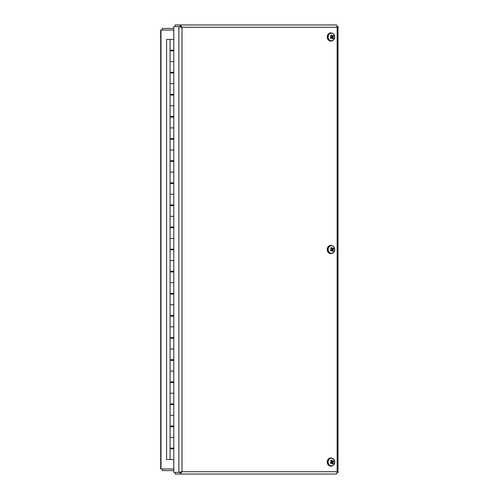<?xml version="1.0" encoding="UTF-8"?>
<svg xmlns="http://www.w3.org/2000/svg" width="499" height="499" viewBox="0 0 499 499"><rect width="100%" height="100%" fill="white"/><g stroke="black" fill="none" stroke-linecap="round" stroke-linejoin="round"><path stroke-width="0.75" d="M173.789 468.96L160.678 468.96L160.678 30.04L173.789 30.04M182.023 471.723L178.848 472.397L173.789 472.397L173.789 26.603L178.848 26.603L182.023 27.277L180.276 24.95L336.582 24.95L337.156 27.277C338.31 27.052 338.596 26.827 338.01 26.603L338.01 472.397C338.596 472.173 338.31 471.948 337.156 471.723L336.582 474.05L180.276 474.05L182.023 471.723L337.156 471.723L337.156 27.277L182.023 27.277L182.023 471.723M180.276 26.584L180.276 24.95L175.224 24.95L175.224 26.584L180.276 26.584L181.206 27.277L180.264 26.603L178.848 26.603L178.848 472.397L180.264 472.397L181.206 471.723L180.276 472.416L175.224 472.416L175.224 474.05L180.276 474.05L180.276 472.416M337.218 472.397L338.01 472.397M337.218 26.603L338.01 26.603M173.789 28.406L162.312 28.406L162.312 30.04M162.312 468.96L162.312 470.594L173.789 470.594M332.496 463.172L333.288 463.583A5.352 2.445 -136.1 0 0 332.889 462.766L333.101 461.743A5.352 1.447 -17.7 0 0 333.762 461.307L331.985 461.581A1.042 0.904 -90 0 0 331.929 461.463M333.762 461.307A2.108 1.828 90 0 0 333.388 460.608A5.352 1.31 141.9 0 1 332.839 461.257L332.315 461.17M331.317 461.051L331.96 461.014A5.352 2.857 -117.4 0 0 331.417 460.059L330.793 461.082M330.457 462.679L330.712 463.471A5.352 2.121 -33.9 0 0 331.586 462.816L331.978 462.885A5.308 1.784 -80.8 0 1 331.823 463.596A5.308 3.281 112.9 0 0 332.122 462.922L332.465 463.066A5.352 2.052 65.1 0 1 332.683 464.02A2.108 1.828 90 0 0 333.288 463.583M331.417 460.059A2.108 1.828 90 0 0 330.812 460.49A5.352 1.634 47.7 0 1 331.536 461.313L331.498 461.743A5.308 1.198 2.6 0 0 330.793 461.669L331.461 461.918L331.324 462.336A5.352 0.636 157.5 0 1 330.338 462.766A2.108 1.828 90 0 0 330.712 463.471M333.195 465.293A3.811 3.306 -90 0 1 328.167 462.143A3.811 3.306 -90 0 1 333.045 458.687A3.811 3.306 -90 0 1 333.195 465.293M331.966 462.929L332.465 463.066M330.525 462.692L331.978 462.885M332.334 461.157A5.308 1.684 -71.2 0 0 332.465 460.483A5.308 3.381 101.3 0 1 332.484 461.195L332.839 461.257M332.995 462.161A5.308 1.609 10.8 0 1 333.494 462.411A5.308 0.399 -167.4 0 1 332.958 462.33M330.943 466.16A4.123 3.574 -90 0 1 330.793 466.16A4.123 3.574 -90 0 1 327.225 462.037A4.123 3.574 -90 0 1 330.793 457.914A4.123 3.574 -90 0 1 330.943 457.92M333.494 462.411L331.673 462.205L331.985 461.581M331.716 462.872L331.673 462.205M331.891 461.407L331.224 461.357L331.891 461.407M332.496 250.635L333.288 251.047A5.352 2.445 -136.1 0 0 332.889 250.224L333.101 249.207A5.352 1.447 -17.7 0 0 333.762 248.77L331.985 249.045A1.042 0.904 -90 0 0 331.929 248.926M333.762 248.77A2.108 1.828 90 0 0 333.388 248.065A5.352 1.31 141.9 0 1 332.839 248.72L332.315 248.627M331.317 248.514L331.96 248.477A5.352 2.857 -117.4 0 0 331.417 247.523L330.793 248.546M330.457 250.142L330.712 250.935A5.352 2.121 -33.9 0 0 331.586 250.28L331.978 250.342A5.308 1.784 -80.8 0 1 331.823 251.059A5.308 3.281 112.9 0 0 332.122 250.386L332.465 250.523A5.352 2.052 65.1 0 1 332.683 251.477A2.108 1.828 90 0 0 333.288 251.047M331.417 247.523A2.108 1.828 90 0 0 330.812 247.953A5.352 1.634 47.7 0 1 331.536 248.776L331.498 249.207A5.308 1.198 2.6 0 0 330.793 249.126L331.461 249.381L331.324 249.793A5.352 0.636 157.5 0 1 330.338 250.23A2.108 1.828 90 0 0 330.712 250.935M333.195 252.75A3.811 3.306 -90 0 1 328.167 249.6A3.811 3.306 -90 0 1 333.045 246.15A3.811 3.306 -90 0 1 333.195 252.75M331.966 250.386L332.465 250.523M330.525 250.149L331.978 250.342M332.334 248.614A5.308 1.684 -71.2 0 0 332.465 247.941A5.308 3.381 101.3 0 1 332.484 248.658L332.839 248.72M332.995 249.619A5.308 1.609 10.8 0 1 333.494 249.874A5.308 0.399 -167.4 0 1 332.958 249.793M330.943 253.623A4.123 3.574 -90 0 1 330.793 253.623A4.123 3.574 -90 0 1 327.225 249.5A4.123 3.574 -90 0 1 330.793 245.377A4.123 3.574 -90 0 1 330.943 245.377M333.494 249.874L331.673 249.662L331.985 249.045M331.716 250.33L331.673 249.662M331.891 248.87L331.224 248.82L331.891 248.87M332.496 38.099L333.288 38.51A5.352 2.445 -136.1 0 0 332.889 37.687L333.101 36.664A5.352 1.447 -17.7 0 0 333.762 36.234L331.985 36.508A1.042 0.904 -90 0 0 331.929 36.39M333.762 36.234A2.108 1.828 90 0 0 333.388 35.529A5.352 1.31 141.9 0 1 332.839 36.184L332.315 36.09M331.317 35.978L331.96 35.934A5.352 2.857 -117.4 0 0 331.417 34.98L330.793 36.009M330.457 37.606L330.712 38.392A5.352 2.121 -33.9 0 0 331.586 37.743L331.978 37.805A5.308 1.784 -80.8 0 1 331.823 38.517A5.308 3.281 112.9 0 0 332.122 37.843L332.465 37.986A5.352 2.052 65.1 0 1 332.683 38.941A2.108 1.828 90 0 0 333.288 38.51M331.417 34.98A2.108 1.828 90 0 0 330.812 35.417A5.352 1.634 47.7 0 1 331.536 36.234L331.498 36.67A5.308 1.198 2.6 0 0 330.793 36.589L331.461 36.839L331.324 37.257A5.352 0.636 157.5 0 1 330.338 37.693A2.108 1.828 90 0 0 330.712 38.392M333.195 40.213A3.811 3.306 -90 0 1 328.167 37.063A3.811 3.306 -90 0 1 333.045 33.608A3.811 3.306 -90 0 1 333.195 40.213M331.966 37.849L332.465 37.986M330.525 37.612L331.978 37.805M332.334 36.078A5.308 1.684 -71.2 0 0 332.465 35.404A5.308 3.381 101.3 0 1 332.484 36.115L332.839 36.184M332.995 37.082A5.308 1.609 10.8 0 1 333.494 37.331A5.308 0.399 -167.4 0 1 332.958 37.257M330.943 41.08A4.123 3.574 -90 0 1 330.793 41.086A4.123 3.574 -90 0 1 327.225 36.963A4.123 3.574 -90 0 1 330.793 32.84A4.123 3.574 -90 0 1 330.943 32.84M333.494 37.331L331.673 37.126L331.985 36.508M331.716 37.793L331.673 37.126M331.891 36.333L331.224 36.277L331.891 36.333M173.789 39.458L166.554 39.458L166.554 459.542L173.789 459.542M173.789 61.57L170.084 61.57L173.789 61.57M170.084 39.458L170.084 50.181L173.789 50.181M173.789 83.676L170.084 83.676L173.789 83.676M173.789 50.848L170.084 50.848L170.084 72.293L173.789 72.293M173.789 105.788L170.084 105.788L173.789 105.788M173.789 72.954L170.084 72.954L170.084 94.405L173.789 94.405M173.789 127.9L170.084 127.9L173.789 127.9M173.789 95.066L170.084 95.066L170.084 116.51L173.789 116.51M173.789 150.006L170.084 150.006L173.789 150.006M173.789 117.171L170.084 117.171L170.084 138.622L173.789 138.622M173.789 172.118L170.084 172.118L173.789 172.118M173.789 139.283L170.084 139.283L170.084 160.728L173.789 160.728M173.789 194.223L170.084 194.223L173.789 194.223M173.789 161.395L170.084 161.395L170.084 182.84L173.789 182.84M173.789 216.335L170.084 216.335L173.789 216.335M173.789 183.501L170.084 183.501L170.084 204.952L173.789 204.952M173.789 238.447L170.084 238.447L173.789 238.447M173.789 205.613L170.084 205.613L170.084 227.057L173.789 227.057M173.789 260.553L170.084 260.553L173.789 260.553M173.789 227.725L170.084 227.725L170.084 249.169L173.789 249.169M173.789 282.665L170.084 282.665L173.789 282.665M173.789 249.831L170.084 249.831L170.084 271.275L173.789 271.275M173.789 304.777L170.084 304.777L173.789 304.777M173.789 271.943L170.084 271.943L170.084 293.387L173.789 293.387M173.789 326.882L170.084 326.882L173.789 326.882M173.789 294.048L170.084 294.048L170.084 315.499L173.789 315.499M173.789 348.994L170.084 348.994L173.789 348.994M173.789 316.16L170.084 316.16L170.084 337.605L173.789 337.605M173.789 371.1L170.084 371.1L173.789 371.1M173.789 338.272L170.084 338.272L170.084 359.717L173.789 359.717M173.789 393.212L170.084 393.212L173.789 393.212M173.789 360.378L170.084 360.378L170.084 381.829L173.789 381.829M173.789 415.324L170.084 415.324L173.789 415.324M173.789 382.49L170.084 382.49L170.084 403.934L173.789 403.934M173.789 437.43L170.084 437.43L173.789 437.43M173.789 404.595L170.084 404.595L170.084 426.046L173.789 426.046M173.789 426.707L170.084 426.707L170.084 448.152L173.789 448.152M173.789 448.819L170.084 448.819L170.084 459.542M160.99 30.04L160.99 468.96M333.114 463.415A1.877 1.622 -90 0 1 332.633 463.771M333.232 460.808A1.877 1.622 -90 0 1 333.532 461.394M330.937 460.627A1.877 1.622 -90 0 1 331.448 460.278M330.818 463.315A1.877 1.622 -90 0 1 330.488 462.704L330.606 462.985M330.793 466.16L333.095 465.517C335.79 461.924 335.122 459.386 331.093 457.914A4.123 3.574 90 0 0 327.519 462.037A4.123 3.574 90 0 0 331.093 466.16A4.123 3.574 90 0 0 332.958 465.555M332.889 462.766L332.06 462.847M333.101 461.743L332.016 461.581M333.114 250.872A1.877 1.622 -90 0 1 332.633 251.228M333.232 248.265A1.877 1.622 -90 0 1 333.532 248.858M330.937 248.09A1.877 1.622 -90 0 1 331.448 247.741M330.818 250.779A1.877 1.622 -90 0 1 330.488 250.167L330.606 250.448M330.793 253.623L333.095 252.974C335.79 249.381 335.122 246.849 331.093 245.377A4.123 3.574 90 0 0 327.519 249.5A4.123 3.574 90 0 0 331.093 253.623A4.123 3.574 90 0 0 332.958 253.018M332.889 250.224L332.06 250.311M333.101 249.207L332.016 249.038M333.114 38.336A1.877 1.622 -90 0 1 332.633 38.691M333.232 35.728A1.877 1.622 -90 0 1 333.532 36.315M330.937 35.548A1.877 1.622 -90 0 1 331.448 35.198M330.818 38.236A1.877 1.622 -90 0 1 330.488 37.625L330.606 37.905M330.793 41.086L333.095 40.438C335.79 36.845 335.122 34.312 331.093 32.84A4.123 3.574 90 0 0 327.519 36.963A4.123 3.574 90 0 0 331.093 41.086A4.123 3.574 90 0 0 332.958 40.475M332.889 37.687L332.06 37.768M333.101 36.664L332.016 36.502M331.804 462.754L330.787 462.573M332.727 461.326L331.635 461.519M332.253 461.188L331.542 461.313M332.29 462.891L331.935 462.829M331.804 250.217L330.787 250.036M332.727 248.783L331.635 248.976M332.253 248.652L331.542 248.776M332.29 250.348L331.935 250.286M331.804 37.681L330.787 37.5M332.727 36.246L331.635 36.439M332.253 36.109L331.542 36.234M332.29 37.812L331.935 37.749M173.403 448.819L173.403 448.152M173.403 426.707L173.403 426.046M173.403 404.595L173.403 403.934M173.403 382.49L173.403 381.829M173.403 360.378L173.403 359.717M173.403 338.272L173.403 337.605M173.403 316.16L173.403 315.499M173.403 294.048L173.403 293.387M173.403 271.943L173.403 271.275M173.403 249.831L173.403 249.169M173.403 227.725L173.403 227.057M173.403 205.613L173.403 204.952M173.403 183.501L173.403 182.84M173.403 161.395L173.403 160.728M173.403 139.283L173.403 138.622M173.403 117.171L173.403 116.51M173.403 95.066L173.403 94.405M173.403 72.954L173.403 72.293M173.403 50.848L173.403 50.181M171.188 448.819L171.188 448.152M171.188 426.707L171.188 426.046M171.188 404.595L171.188 403.934M171.188 382.49L171.188 381.829M171.188 360.378L171.188 359.717M171.188 338.272L171.188 337.605M171.188 316.16L171.188 315.499M171.188 294.048L171.188 293.387M171.188 271.943L171.188 271.275M171.188 249.831L171.188 249.169M171.188 227.725L171.188 227.057M171.188 205.613L171.188 204.952M171.188 183.501L171.188 182.84M171.188 161.395L171.188 160.728M171.188 139.283L171.188 138.622M171.188 117.171L171.188 116.51M171.188 95.066L171.188 94.405M171.188 72.954L171.188 72.293M171.188 50.848L171.188 50.181"/></g></svg>
